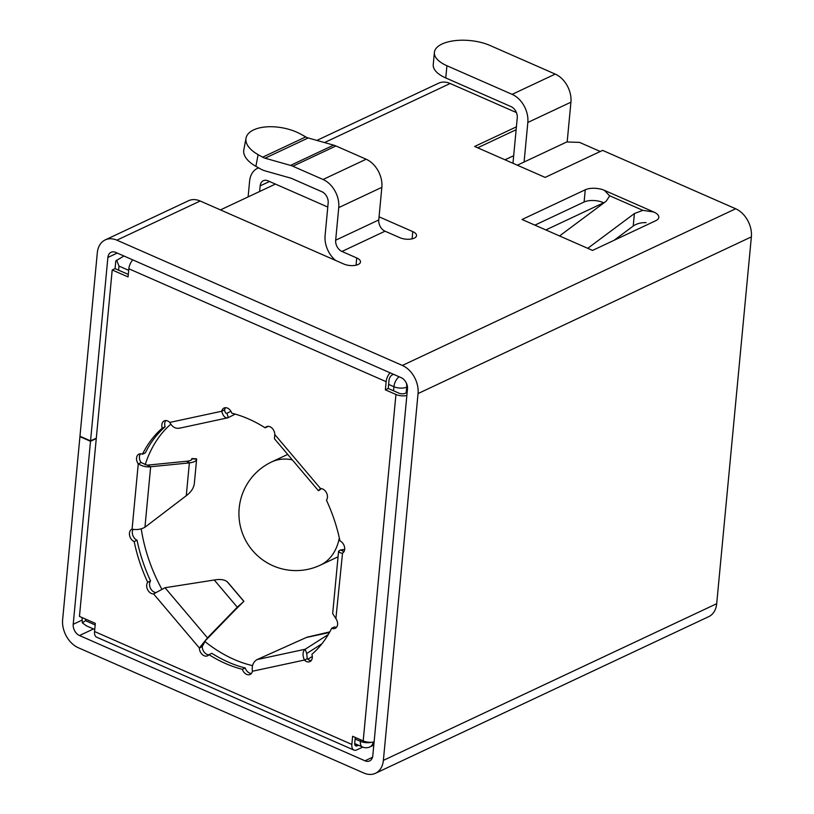 <?xml version="1.0" encoding="UTF-8"?>
<svg xmlns="http://www.w3.org/2000/svg" width="814" height="814" viewBox="0 0 814 814"><rect width="100%" height="100%" fill="white"/><g stroke="black" fill="none" stroke-linecap="round" stroke-linejoin="round"><path stroke-width="1.22" d="M116.86 240.171A22.823 16.392 64.8 0 0 105.22 239.906A22.823 16.392 64.8 0 0 97.304 252.818L79.965 436.233L90.547 440.873L107.886 257.458A9.127 6.553 64.8 0 1 111.05 252.289A9.127 6.553 64.8 0 1 115.7 252.401L401.2 377.676A9.127 6.553 64.8 0 1 407.478 388.919L372.802 755.738A9.127 6.553 64.8 0 1 369.637 760.907A9.127 6.553 64.8 0 1 364.987 760.805L79.487 635.531A9.127 6.553 64.8 0 1 73.209 624.277L90.507 441.28L79.935 436.64L62.637 619.637A22.823 16.392 64.8 0 0 78.327 647.751L363.827 773.025A22.823 16.392 -115.2 0 0 375.458 773.3L708.78 616.625A22.823 16.392 -115.2 0 0 716.696 603.703L751.363 236.884L418.05 393.559A22.823 16.392 -115.2 0 0 402.36 365.445L116.86 240.171L200.183 201.007L343.813 264.031A10.267 4.538 5.4 0 0 354.477 265.466A10.267 4.538 5.4 0 0 360.5 261.955A10.267 4.538 5.4 0 0 356.746 257.957L341.941 251.455A9.127 6.553 64.8 0 1 335.663 240.211L338.746 207.601L381.847 187.342L378.764 219.953A9.127 6.553 -115.2 0 0 385.042 231.196L399.847 237.688A10.267 4.538 5.4 0 0 414.245 238.136A10.267 4.538 5.4 0 0 416.534 235.622A10.267 4.538 5.4 0 0 412.779 231.614L379.059 216.819M290.517 165.395L265.079 158.211A13.696 9.839 64.8 0 1 262.627 157.173L258.109 154.64A34.229 16.911 -169.3 0 1 246.032 138.126A34.229 16.911 -169.3 0 1 253.653 129.884A34.229 16.911 -169.3 0 1 301.211 134.381L305.728 136.915A13.696 9.839 -115.2 0 0 308.18 137.953L333.618 145.136L290.517 165.395A22.823 16.392 64.8 0 1 292.837 166.229L335.938 145.971A22.823 16.392 -115.2 0 0 333.618 145.136M320.93 488.685L320.299 489.499C317.745 491.361 317.836 491.056 320.563 488.583A6.848 4.915 64.8 0 1 327.442 497.435A6.848 4.915 64.8 0 1 326.445 500.193A136.915 98.352 64.8 0 1 339.967 540.913A6.848 4.915 64.8 0 1 344.678 549.348A6.848 4.915 64.8 0 1 342.307 553.225A6.848 4.915 64.8 0 1 342.063 553.337L339.621 552.482L338.583 551.2L332.682 613.593L335.887 618.589A6.848 4.915 64.8 0 1 337.586 624.46A6.848 4.915 64.8 0 1 335.205 628.337A6.848 4.915 64.8 0 1 331.705 628.255A136.915 98.352 64.8 0 1 311.874 654.344A6.848 4.915 64.8 0 1 312.291 657.722A6.848 4.915 64.8 0 1 309.92 661.589A6.848 4.915 64.8 0 1 304.355 660.062C302.34 654.944 302.625 651.332 305.199 649.236L328.296 634.513M141.229 528.866A136.915 98.352 -115.2 0 0 161.681 588.909M204.853 641.473A136.915 98.352 -115.2 0 0 252.554 665.638M307.733 659.177A136.915 98.352 -115.2 0 0 312.301 656.45M191.453 459.869A13.696 1.007 93.3 0 1 191.962 458.557A13.696 1.007 93.3 0 1 192.012 458.587L196.632 459.208L194.393 482.926C193.976 487.555 191.453 491.676 186.833 495.288L186.274 495.706L189.377 462.912L150.661 466.737C146.846 467.338 142.704 466.391 138.248 463.899A6.848 4.915 64.8 0 1 138.929 454.151A6.848 4.915 64.8 0 1 142.43 454.243A136.915 98.352 64.8 0 1 162.271 428.154A6.848 4.915 64.8 0 1 164.214 420.899A6.848 4.915 64.8 0 1 169.78 422.425C172.426 427.248 175.875 429.11 180.128 427.991M196.632 459.208C196.489 460.928 194.251 462.138 189.896 462.84L186.375 461.294C190.089 460.907 191.992 460.073 192.084 458.801L196.632 459.208M329.802 631.878L306.99 637.199L257.031 659.605C253.205 661.945 251.658 665.832 252.401 671.245A6.848 4.915 64.8 0 1 250.122 674.47A6.848 4.915 64.8 0 1 242.338 669.312A136.915 98.352 64.8 0 1 208.974 654.67A6.848 4.915 64.8 0 1 207.59 655.809A6.848 4.915 64.8 0 1 202.157 654.395A6.848 4.915 64.8 0 1 199.359 647.975L207.478 637.861L237.281 607.183L243.844 601.404L227.198 581.756C224.542 579.629 220.452 579.008 214.916 579.904L165.028 587.728L153.571 593.905A6.848 4.915 64.8 0 1 147.649 589.723A6.848 4.915 64.8 0 1 147.69 582.305A136.915 98.352 64.8 0 1 134.178 541.575A6.848 4.915 64.8 0 1 129.568 535.337A6.848 4.915 64.8 0 1 131.827 529.263A6.848 4.915 64.8 0 1 132.082 529.161C136.671 530.056 140.954 529.415 144.943 527.238L186.274 495.706M243.844 601.404L235.256 609.91L237.281 607.183L214.265 580.006M524.094 162.017L527.828 122.456A22.823 16.392 64.8 0 0 512.128 94.353L446.927 65.741A34.229 15.13 5.4 0 1 434.401 52.391A34.229 15.13 5.4 0 1 454.487 40.7A34.229 15.13 5.4 0 1 490.028 45.482L555.229 74.094L512.128 94.353M434.401 52.391L433.241 64.611A34.229 15.13 5.4 0 0 445.767 77.961L510.978 106.573A9.127 6.553 64.8 0 1 517.256 117.816L512.962 163.278M418.05 393.559L383.374 760.378L716.696 603.703M375.458 773.3A22.823 16.392 -115.2 0 0 383.374 760.378M751.363 236.884A22.823 16.392 -115.2 0 0 735.673 208.771L602.614 150.387L545.146 177.401L474.654 146.469L516.402 126.852M96.266 438.573L90.507 441.28M327.777 207.051L267.989 180.82A9.127 6.553 64.8 0 0 263.339 180.708A9.127 6.553 64.8 0 0 260.175 185.877L259.635 191.494M603.296 202.594A13.696 6.054 5.4 0 0 584.106 202.004L534.9 225.132M90.547 440.873L96.306 438.166M258.618 167.867A22.823 16.392 64.8 0 0 257.509 168.315A22.823 16.392 64.8 0 0 249.593 181.237L248.117 196.917M324.511 142.562L450.173 83.496L516.412 112.566M322.364 191.941L291.198 178.266M655.748 220.716A13.696 6.054 5.4 0 0 658.811 217.358A13.696 6.054 5.4 0 0 653.795 212.016L604.456 190.364A13.696 6.054 5.4 0 0 585.256 189.784L522.039 219.495L592.541 250.427L655.748 220.716M354.853 744.769L357.214 745.797A4.569 2.452 -66.3 0 1 355.759 745.899A4.569 2.452 -66.3 0 1 354.721 743.07L355.26 737.433M362.749 747.089L356.827 749.877A9.127 4.904 -66.3 0 1 353.927 750.081A9.127 4.904 -66.3 0 1 351.852 744.423L352.615 736.273L363.197 740.913A9.127 4.029 5.4 0 0 374.114 741.93M357.214 745.797L358.455 745.217M450.173 83.496A22.823 16.392 -115.2 0 0 438.543 83.231L316.89 140.405M335.938 145.971L366.147 159.229L323.046 179.487A22.823 16.392 64.8 0 1 338.746 207.601M381.847 187.342A22.823 16.392 -115.2 0 0 366.147 159.229M335.572 260.409A22.823 16.392 64.8 0 1 325.091 235.572L328.164 202.961A9.127 6.553 64.8 0 0 321.886 191.717L291.677 178.459A9.127 6.553 64.8 0 0 290.751 178.124L265.313 170.94A27.381 19.668 64.8 0 1 260.409 168.874L255.891 166.331A34.229 16.911 10.7 0 1 243.813 149.827L246.032 138.126M323.046 179.487L292.837 166.229M200.183 201.007A22.823 16.392 -115.2 0 0 188.553 200.732L105.22 239.906M393.528 374.308L392.267 374.898A4.569 2.452 113.7 0 0 389.011 380.331L388.237 388.482L385.368 389.835L386.141 381.674A9.127 4.904 -66.3 0 1 390.089 372.802M604.456 190.364L609.421 195.665L642.867 210.348L634.401 213.543L588.512 247.761A6.848 3.968 176.8 0 1 587.667 248.29M559.635 235.989A6.848 3.968 176.8 0 1 560.307 235.388L606.206 201.18L609.411 196.296M646.123 222.639C640.984 222.487 636.69 223.626 633.221 226.038L614.112 240.283M642.867 210.348L653.795 212.016M407.153 392.409L405.209 393.315A4.569 2.015 -174.6 0 1 398.819 393.121L388.237 388.482M406.858 395.492A9.127 4.029 -174.6 0 1 395.94 394.475L385.368 389.835M82.092 617.572L82.326 622.852L85.47 620.685L85.623 619.118M82.326 622.852L86.508 625.885L94.739 629.497M132.784 259.9A9.127 4.904 -66.3 0 0 128.836 268.783L128.063 276.933L112.21 269.973L115.079 268.62L115.802 260.907L123.931 256.013M128.307 274.42L115.079 268.62M112.21 269.973L79.457 616.412L95.319 623.371L94.546 631.522L351.852 744.423M225.61 407.682A6.848 4.915 -115.2 0 0 224.613 409.89L221.744 411.243A6.848 4.915 64.8 0 1 224.023 408.028A6.848 4.915 64.8 0 1 231.797 413.186A136.915 98.352 64.8 0 1 265.161 427.818A6.848 4.915 64.8 0 1 266.544 426.689A6.848 4.915 64.8 0 1 271.988 428.093A6.848 4.915 64.8 0 1 274.776 434.513L274.46 438.777L318.437 490.72M353.927 750.081L96.622 637.179A9.127 4.904 -66.3 0 1 94.546 631.522M331.705 628.255L334.585 626.902A6.848 4.915 64.8 0 0 336.487 627.329M338.583 551.2L340.384 549.989L344.078 551.485M335.887 618.589L342.541 553.103M321.194 488.593L320.299 489.499C317.745 491.361 317.836 491.056 320.563 488.583L274.776 434.513M268.142 426.343A6.848 4.915 -115.2 0 0 268.04 426.475L265.161 427.818M224.613 409.89C224.99 412.515 225.773 413.644 226.943 413.288L228.296 417.623L227.676 417.836L179.182 428.276M235.236 414.102L228.296 417.623C225.325 418.477 223.138 416.351 221.744 411.243L169.78 422.425M165.812 420.553A6.848 4.915 -115.2 0 0 165.14 426.801L162.271 428.154M165.14 426.801A136.915 98.352 -115.2 0 0 145.299 452.889L142.43 454.243M140.527 453.815A6.848 4.915 -115.2 0 0 141.117 462.556L138.248 463.899L132.082 529.161M133.12 529.344A6.848 4.915 -115.2 0 0 137.047 540.221L134.178 541.575M137.047 540.221A136.915 98.352 -115.2 0 0 150.57 580.952L147.69 582.305M150.57 580.952A6.848 4.915 -115.2 0 0 150.254 587.779A6.848 4.915 -115.2 0 0 155.454 592.5M153.571 593.905L199.359 647.975L202.238 646.621A6.848 4.915 -115.2 0 0 208.872 654.802M242.338 669.312L245.207 667.958A136.915 98.352 -115.2 0 1 211.844 653.316L208.974 654.67M245.207 667.958A6.848 4.915 -115.2 0 0 251.394 673.463M252.401 671.245L304.355 660.062L307.224 658.709A6.848 4.915 -115.2 0 0 311.202 660.592M343.823 551.902L343.132 551.627L343.966 551.678M340.384 549.989L344.678 549.409M226.709 413.38L230.922 411.274M141.117 462.556L150.661 466.737L144.943 527.238M165.028 587.728L207.478 637.861L205.627 640.353M235.256 609.91L205.474 640.577L202.238 646.621M257.031 659.605L305.199 649.236L306.705 653.5L307.224 658.709M118.6 270.167L118.986 266.086L116.616 260.104M170.808 424.165A136.915 98.352 -115.2 0 0 145.177 464.743M185.928 461.324L147.212 465.16M306.705 653.5L321.886 643.823M228.062 582.61L243.834 601.231M516.127 129.721L477.676 147.802M504.995 159.788L513.675 155.708M603.673 202.767L545.858 229.945M220.472 209.91L275.417 184.076M517.328 165.201L566.717 141.982L579.507 142.379L600.274 151.485M567.165 142.002L570.929 102.198A22.823 16.392 -115.2 0 0 555.229 74.094M339.316 537.932A57.051 40.975 64.8 0 1 320.238 565.181A57.051 57.051 0 0 1 238.929 514.295A57.051 57.051 0 0 1 271.703 461.925A57.051 40.975 64.8 0 1 292.307 459.859M445.767 77.961L446.927 65.741M735.673 208.771L402.36 365.445M73.209 624.277L81.949 620.176M93.488 628.947L79.487 635.531M364.987 760.805L372.527 757.254M117.226 253.073L107.886 257.458M269.515 181.481L260.175 185.877M341.941 251.455L385.042 231.196M412.779 231.614L412.098 238.848M356.064 265.191L356.746 257.957M258.109 154.64L255.891 166.331M585.256 189.784L584.106 202.004M634.401 213.543L633.221 226.038M335.663 240.211L378.764 219.953M360.541 739.753L360.399 741.32L355.108 739M388.624 384.401L393.915 386.721L393.528 390.801M95.167 624.938L85.47 620.685M354.701 743.558L362.474 746.977A9.127 4.904 -66.3 0 1 360.399 741.32A9.127 4.029 5.4 0 0 371.52 742.287M305.728 136.915L262.627 157.173M406.135 382.57A9.127 6.553 64.8 0 1 406.705 387.118L407.448 386.772M128.836 268.783L386.141 381.674M588.563 248.677L588.512 247.761M373.138 742.124A9.127 6.553 64.8 0 1 370.024 746.876A9.127 9.127 0 0 1 362.474 746.977M265.079 158.211L308.18 137.953M406.166 392.867L406.705 387.118A9.127 4.029 -174.6 0 1 393.915 386.721A9.127 4.904 -66.3 0 1 399.053 376.74M118.986 266.086L128.693 270.35M363.197 740.913L395.94 394.475M329.456 632.509L306.329 637.484M570.929 102.198L527.828 122.456M271.703 461.925L287.698 454.416M257.509 168.315L258.557 167.826M373.809 745.095L370.024 746.876M321.082 488.583L320.187 489.245L320.879 488.573M191.962 458.557L196.51 458.821M320.238 565.181L338.054 556.817"/></g></svg>
